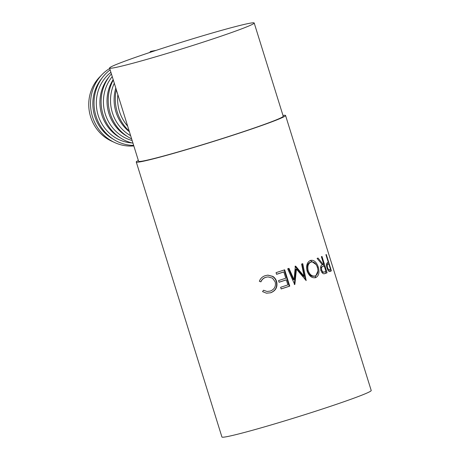 <?xml version="1.0" encoding="UTF-8"?>
<svg xmlns="http://www.w3.org/2000/svg" width="460" height="460" viewBox="0 0 460 460"><rect width="100%" height="100%" fill="white"/><g stroke="black" fill="none" stroke-linecap="round" stroke-linejoin="round"><path stroke-width="0.69" d="M109.704 68.477A41.532 39.014 79.4 0 0 102.028 74.589L99.578 77.119A39.088 36.719 79.4 0 0 90.626 116.846A39.088 36.719 79.4 0 0 111.538 141.105L114.735 142.577A41.532 39.014 79.4 0 0 133.826 145.918M102.028 74.589A41.532 39.014 79.4 0 0 92.517 116.805A41.532 39.014 79.4 0 0 114.735 142.577M110.141 69.88A41.532 39.014 79.4 0 0 102.563 77.372L100.861 79.591A39.088 36.719 79.4 0 0 94.702 116.087A39.088 36.719 79.4 0 0 111.843 138.339L114.229 139.794A41.532 39.014 79.4 0 0 133.665 145.412M102.563 77.372A41.532 39.014 79.4 0 0 96.019 116.15A41.532 39.014 79.4 0 0 114.229 139.794M131.824 142.91A39.088 36.719 -100.6 0 1 98.198 115.431A39.088 36.719 -100.6 0 1 110.906 72.335M111.4 73.928A41.532 39.014 79.4 0 0 109.658 76.044L107.956 78.263A39.088 36.719 79.4 0 0 101.792 114.758A39.088 36.719 79.4 0 0 118.939 137.011L121.325 138.466A41.532 39.014 79.4 0 0 132.974 143.186M109.658 76.044A41.532 39.014 79.4 0 0 103.109 114.822A41.532 39.014 79.4 0 0 121.325 138.466M132.135 140.495A39.088 36.719 -100.6 0 1 105.294 114.109A39.088 36.719 -100.6 0 1 112.24 76.624M113.171 79.62A39.088 36.719 79.4 0 0 108.888 113.436A39.088 36.719 79.4 0 0 126.034 135.688L128.421 137.143A41.532 39.014 79.4 0 0 131.64 138.903M113.304 80.034A41.532 39.014 79.4 0 0 110.204 113.499A41.532 39.014 79.4 0 0 128.421 137.143M130.634 135.677A39.088 36.719 -100.6 0 1 112.389 112.78A39.088 36.719 -100.6 0 1 114.31 83.26M115.805 88.067A39.088 36.719 79.4 0 0 115.983 112.108A39.088 36.719 79.4 0 0 129.427 131.79M116.317 89.7A41.532 39.014 79.4 0 0 117.3 112.171A41.532 39.014 79.4 0 0 129.197 131.06M127.661 126.138A39.088 36.719 -100.6 0 1 119.485 111.452A39.088 36.719 -100.6 0 1 117.846 94.622M331.378 270.831A78.183 3.335 162.7 0 1 330.556 271.233L329.36 271.503C328.48 271.176 327.692 269.957 326.997 267.841C326.353 265.644 326.295 264.097 326.824 263.212L327.974 262.373A78.183 3.335 162.7 0 0 328.279 262.229L325.933 254.696A78.183 3.335 162.7 0 0 326.295 254.518L331.378 270.831L330.24 271.17A76.964 3.283 162.7 0 1 329.521 271.526M317.089 258.405A78.183 3.335 162.7 0 0 318.027 258.043L323.213 264.442A78.183 3.335 162.7 0 0 323.725 264.23L321.379 256.703A78.183 3.335 162.7 0 0 321.988 256.45L327.072 272.763A78.183 3.335 162.7 0 1 325.68 273.332L323.88 273.803C322.65 273.631 321.661 272.469 320.919 270.313C320.229 267.047 320.723 265.196 322.402 264.77L317.17 258.497M314.933 277.805L315.819 277.57C312.116 278.444 309.229 276.305 307.148 271.158C305.94 265.765 307.021 262.194 310.391 260.446C313.806 259.687 316.422 261.878 318.24 267.013C319.711 272.326 318.906 275.845 315.819 277.57L315.341 277.714M310.391 260.446L310.839 260.314M294.992 266.271L303.341 276.42L304.072 276.236L295.648 266.116A78.183 3.335 162.7 0 1 295.372 266.208L294.015 279.651L288.983 268.37A78.183 3.335 162.7 0 1 287.684 268.812L294.682 284.481A78.183 3.335 162.7 0 0 294.866 284.418L296.435 269.083L306.176 280.542A78.183 3.335 162.7 0 1 306.009 280.6M304.072 276.236L301.616 264.046A78.183 3.335 162.7 0 0 302.737 263.655L306.176 280.542M289.748 286.131A78.183 3.335 162.7 0 1 281.146 288.955L280.629 287.281A78.183 3.335 162.7 0 0 287.885 284.901L286.321 279.881A78.183 3.335 162.7 0 1 279.065 282.262L278.541 280.589A78.183 3.335 162.7 0 0 285.798 278.208L283.843 271.935A78.183 3.335 162.7 0 1 276.586 274.315L276.063 272.642A78.183 3.335 162.7 0 0 284.665 269.813L289.748 286.131L289.265 286.229A76.964 3.283 162.7 0 1 281.129 288.903M262.551 291.605L263.528 290.226L267.036 291.467L270.261 291.077C274.47 289.397 276.109 286.339 275.183 281.894L272.481 278.122L268.013 276.891L265.863 277.305C263.54 278.07 261.895 279.588 260.923 281.859L259.342 281.29C260.44 278.438 262.436 276.552 265.334 275.638L267.892 275.132L272.82 276.374C274.695 277.616 275.965 279.341 276.632 281.543C277.811 286.983 275.833 290.731 270.693 292.779L266.461 293.192L262.551 291.605M282.986 115.431A78.183 3.335 162.7 0 1 285.562 115.495A78.183 3.335 162.7 0 1 224.802 137.862A78.183 3.335 162.7 0 1 141.076 161.69A78.183 3.335 162.7 0 1 136.269 161.995A78.183 3.335 162.7 0 1 138.356 160.477M285.562 115.495L371.22 390.5A78.183 3.335 162.7 0 1 310.46 412.867A78.183 3.335 162.7 0 1 226.728 436.695A78.183 3.335 162.7 0 1 221.927 437L136.269 161.995M249.544 23.299A75.739 3.231 162.7 0 1 254.196 23A75.739 3.231 162.7 0 1 195.333 44.666A75.739 3.231 162.7 0 1 114.224 67.752A75.739 3.231 162.7 0 1 109.572 68.045A75.739 3.231 162.7 0 1 168.429 46.379A75.739 3.231 162.7 0 1 249.544 23.299M254.196 23L283.228 116.225A75.739 3.231 162.7 0 1 224.371 137.885A75.739 3.231 162.7 0 1 143.255 160.971A75.739 3.231 162.7 0 1 138.604 161.27L109.572 68.045M263.511 290.248L267.036 291.467M268.013 276.891L265.679 277.311C263.396 278.058 261.78 279.565 260.826 281.83M260.003 281.526L259.342 281.284M267.783 275.137L272.533 276.414C274.39 277.656 275.649 279.381 276.31 281.589C277.501 287.029 275.569 290.755 270.509 292.784L266.449 293.192M272.82 276.374L272.533 276.414M276.632 281.543L276.31 281.589M286.321 279.881L285.861 279.973A76.964 3.283 162.7 0 1 279.047 282.21M283.843 271.935L283.383 272.027A76.964 3.283 162.7 0 1 276.569 274.263M284.2 269.968L289.265 286.229M288.437 268.496L293.44 279.778L294.015 279.651M294.302 284.544L294.866 284.418M294.383 283.808L295.78 269.244L296.435 269.083M301.99 263.919L305.204 279.611M310.322 260.475L316.169 264.609M318.24 267.013L317.273 267.283M317.975 270.917L314.968 277.794M310.063 262.349L311.328 261.993L310.063 262.349C307.303 263.707 306.417 266.587 307.401 270.998C309.097 275.12 311.414 276.839 314.364 276.149M317.417 267.335C315.905 263.195 313.749 261.452 310.954 262.108C308.148 263.482 307.234 266.374 308.211 270.785C309.913 274.907 312.259 276.615 315.249 275.914C317.837 274.534 318.561 271.676 317.417 267.335M307.401 270.998L308.211 270.785M314.053 276.247L315.249 275.914M325.519 271.515L326.002 273.073A76.964 3.283 162.7 0 1 324.634 273.637L324.283 273.775M323.213 264.442L322.167 264.741M323.305 264.402L323.811 266.029M327.072 272.763L326.002 273.073M324.248 265.903L322.92 266.415C321.695 266.57 321.287 267.772 321.684 270.02C322.598 272.015 323.57 272.636 324.587 271.889A78.183 3.335 162.7 0 0 325.939 271.342L324.248 265.903L321.885 266.714L320.528 268.088M321.62 271.958L323.15 272.326L324.587 271.889M321.684 270.02L320.678 270.308M327.566 262.591L328.049 264.126M329.78 269.681L330.24 271.17M328.802 263.902L328.009 264.236C327.198 264.281 327.031 265.403 327.514 267.611C328.336 269.629 329.055 270.33 329.676 269.727A78.183 3.335 162.7 0 0 330.493 269.336L328.802 263.902L326.462 264.856M328.003 270.187L329.676 269.727M327.514 267.611L326.974 267.772M328.009 264.236L326.893 264.569M156.17 50.353L150.581 51.399L149.621 52.52M325.68 273.332L324.634 273.637M322.92 266.415L321.885 266.714M330.556 271.233L329.435 271.567"/></g></svg>
